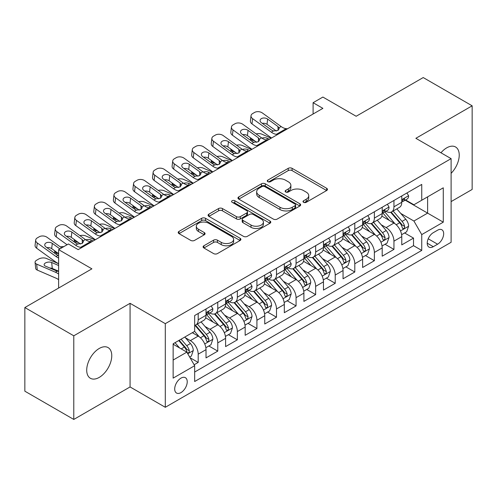 <?xml version="1.0" encoding="UTF-8"?>
<svg xmlns="http://www.w3.org/2000/svg" width="497" height="497" viewBox="0 0 497 497"><rect width="100%" height="100%" fill="white"/><g stroke="black" fill="none" stroke-linecap="round" stroke-linejoin="round"><path stroke-width="0.75" d="M303.561 202.31A1.901 1.1 0 0 0 306.251 202.31L326.666 190.519A2.715 1.572 0 0 0 327.461 189.413A2.715 1.572 0 0 0 326.666 188.301L292.081 168.334A2.715 1.572 0 0 0 288.241 168.334L267.821 180.119A1.901 1.1 0 0 0 267.268 180.896A1.901 1.1 0 0 0 267.821 181.672A1.901 1.1 0 0 0 270.511 181.672L273.157 180.15A8.697 5.02 0 0 1 285.452 180.15L288.335 181.815A8.697 5.02 0 0 1 290.882 185.362A8.697 5.02 0 0 1 288.335 188.91L285.694 190.438A1.901 1.1 0 0 0 285.135 191.215A1.901 1.1 0 0 0 285.694 191.991A1.901 1.1 0 0 0 288.384 191.991L291.025 190.463A8.697 5.02 0 0 1 303.319 190.463L306.202 192.128A8.697 5.02 0 0 1 308.749 195.681A8.697 5.02 0 0 1 306.202 199.229L303.561 200.757A1.901 1.1 0 0 0 303.002 201.533A1.901 1.1 0 0 0 303.561 202.31L303.561 200.757M99.238 377.397A17.718 10.232 120 0 0 110.812 361.785A17.718 10.232 120 0 0 108.097 347.589A17.718 10.232 120 0 0 99.238 348.465A17.718 10.232 120 0 0 87.665 364.077A17.718 10.232 120 0 0 90.379 378.273A17.718 10.232 120 0 0 99.238 377.397M451.108 173.323A17.718 10.232 120 0 0 455.563 146.982A17.718 10.232 120 0 0 446.704 147.857A17.718 10.232 120 0 0 440.951 152.79M180.964 392.599A8.859 5.113 120 0 0 186.754 384.79A8.859 5.113 120 0 0 185.393 377.695A8.859 5.113 120 0 0 180.964 378.13A8.859 5.113 120 0 0 175.18 385.939A8.859 5.113 120 0 0 176.534 393.04A8.859 5.113 120 0 0 180.964 392.599M203.888 245.767A2.715 1.572 0 0 0 203.093 246.879A2.715 1.572 0 0 0 203.888 247.984L213.592 253.588A2.715 1.572 0 0 0 217.431 253.588L240.107 240.498A2.715 1.572 0 0 0 240.902 239.386A2.715 1.572 0 0 0 240.107 238.28L205.522 218.307A2.715 1.572 0 0 0 201.676 218.307L179.001 231.403A2.715 1.572 0 0 0 178.206 232.509A2.715 1.572 0 0 0 179.001 233.621L190.724 240.386A2.715 1.572 0 0 0 194.569 240.386L204.273 234.783A2.715 1.572 0 0 0 205.068 233.677A2.715 1.572 0 0 0 204.273 232.565L198.458 229.21A7.269 4.2 0 0 1 196.327 226.241A7.269 4.2 0 0 1 200.819 222.364A7.269 4.2 0 0 1 208.74 223.277L231.509 236.423A7.269 4.2 0 0 1 233.633 239.386A7.269 4.2 0 0 1 229.148 243.263A7.269 4.2 0 0 1 221.227 242.356L217.431 240.163A2.715 1.572 0 0 0 213.592 240.163L203.888 245.767L203.888 247.984M451.108 201.596L472.15 189.45L472.15 105.811L423.214 77.557L356.163 116.267L322.888 97.058L313.098 102.705L322.888 108.358L78.191 249.631L68.406 243.977L58.615 249.631L58.615 288.055M73.786 335.804L73.786 419.443L130.071 386.946L130.071 303.313L73.786 335.804L24.85 307.55L91.895 268.84L58.615 249.631M130.071 303.313L165.302 323.659L451.108 158.649L451.108 242.287L165.302 407.291L165.302 323.659M472.15 105.811L415.871 138.309L451.108 158.649M273.35 219.084A2.715 1.572 0 0 0 277.189 219.084L299.865 205.994A2.715 1.572 0 0 0 300.66 204.888A2.715 1.572 0 0 0 299.865 203.776L265.28 183.809A2.715 1.572 0 0 0 261.434 183.809L238.759 196.899A2.715 1.572 0 0 0 237.964 198.011A2.715 1.572 0 0 0 238.759 199.117L273.35 219.084M232.894 202.72A1.901 1.1 0 0 1 234.82 202.987L234.82 200.726L269.983 221.028A2.715 1.572 0 0 1 270.778 222.14A2.715 1.572 0 0 1 269.983 223.246L247.313 236.336A2.715 1.572 0 0 1 243.468 236.336L208.883 216.369L208.883 214.151A2.715 1.572 0 0 0 208.088 215.257A2.715 1.572 0 0 0 208.883 216.369M208.883 214.151L218.587 208.547A2.715 1.572 0 0 1 222.426 208.547L236.454 216.649A2.715 1.572 0 0 0 240.299 216.649L246.736 212.927A2.715 1.572 0 0 0 247.531 211.821A2.715 1.572 0 0 0 246.736 210.709L232.13 202.279A1.901 1.1 0 0 1 231.577 201.502A1.901 1.1 0 0 1 232.751 200.49A1.901 1.1 0 0 1 234.82 200.726M73.786 419.443L24.85 391.189L24.85 307.55M194.128 364.767L198.191 362.425L190.065 357.734M185.443 337.774L190.363 340.613A11.071 6.393 60 0 1 198.191 354.175L206.019 349.652L206.019 357.902L217.767 351.118L208.858 345.98M205.019 326.473L209.939 329.306A11.071 6.393 60 0 1 217.767 342.868L225.595 338.351L225.595 346.602L237.342 339.818L228.434 334.674M224.594 315.166L229.515 318.005A11.071 6.393 60 0 1 237.342 331.567L245.17 327.051L245.17 335.301L256.918 328.517L248.009 323.373M244.17 303.866L249.09 306.705A11.071 6.393 60 0 1 256.918 320.267L264.746 315.744L264.746 323.994L276.494 317.216L267.585 312.073M263.745 292.565L268.666 295.404A11.071 6.393 60 0 1 276.494 308.966L284.321 304.444L284.321 312.694L296.069 305.916L287.16 300.772M283.321 281.265L288.235 284.104A11.071 6.393 60 0 1 296.069 297.666L303.897 293.143L303.897 301.393L315.645 294.609L306.736 289.471M302.897 269.964L307.811 272.797A11.071 6.393 60 0 1 315.645 286.359L323.472 281.842L323.472 290.093L335.22 283.309L326.312 278.165M322.472 258.657L327.386 261.497A11.071 6.393 60 0 1 335.22 275.058L343.048 270.536L343.048 278.792L354.796 272.008L345.887 266.864M342.048 247.357L346.962 250.196A11.071 6.393 60 0 1 354.796 263.758L362.624 259.235L362.624 267.485L374.371 260.708L365.463 255.564M361.623 236.056L366.537 238.895A11.071 6.393 60 0 1 374.371 252.457L382.199 247.935L382.199 256.185L393.947 249.407L393.947 241.157A11.071 6.393 -120 0 0 386.113 227.589L381.199 224.756M385.038 244.263L393.947 249.407M206.019 349.652A11.071 6.393 -120 0 0 198.191 336.09L192.32 332.698M225.595 338.351A11.071 6.393 -120 0 0 217.767 324.789L205.659 317.8M245.17 327.051A11.071 6.393 -120 0 0 237.342 313.483L225.234 306.494M264.746 315.744A11.071 6.393 -120 0 0 256.918 302.182L244.81 295.193M284.321 304.444A11.071 6.393 -120 0 0 276.494 290.882L264.385 283.893M303.897 293.143A11.071 6.393 -120 0 0 296.069 279.581L283.961 272.592M323.472 281.842A11.071 6.393 -120 0 0 315.645 268.281L303.537 261.292M343.048 270.536A11.071 6.393 -120 0 0 335.22 256.974L323.112 249.985M362.624 259.235A11.071 6.393 -120 0 0 354.796 245.673L342.688 238.684M382.199 247.935A11.071 6.393 -120 0 0 374.371 234.373L362.263 227.384M437.602 230.192L433.291 232.677A8.579 4.958 120 0 0 427.687 240.237A8.579 4.958 120 0 0 429.004 247.115A8.579 4.958 120 0 0 433.291 246.692L437.602 244.207A8.579 4.958 120 0 0 443.206 236.64A8.579 4.958 120 0 0 441.889 229.769A8.579 4.958 120 0 0 437.602 230.192M173.136 360.052L186.835 352.137L194.669 365.699L194.669 381.522L421.742 250.42L421.742 234.596L413.914 221.035L400.775 213.455M194.669 365.699L173.136 378.13L173.136 343.775L194.669 331.344L194.669 315.52L421.742 184.418L421.742 200.241L443.274 187.81L443.274 222.165L421.742 234.596M209.833 312.973L209.939 313.035A11.071 6.393 60 0 0 215.474 313.582L223.302 309.059A11.071 6.393 -120 0 0 225.595 303.99L225.595 297.66M229.409 301.673L229.515 301.729A11.071 6.393 60 0 0 235.05 302.282L242.878 297.759A11.071 6.393 -120 0 0 245.17 292.69L245.17 286.359M248.985 290.372L249.09 290.428A11.071 6.393 60 0 0 254.626 290.981L262.453 286.458A11.071 6.393 -120 0 0 264.746 281.389L264.746 275.058M268.56 279.072L268.666 279.128A11.071 6.393 60 0 0 274.201 279.674L282.029 275.158A11.071 6.393 -120 0 0 284.321 270.088L284.321 263.758M288.136 267.765L288.235 267.827A11.071 6.393 60 0 0 293.777 268.374L301.604 263.851A11.071 6.393 -120 0 0 303.897 258.782L303.897 252.457M307.711 256.464L307.811 256.527A11.071 6.393 60 0 0 313.352 257.073L321.18 252.551A11.071 6.393 -120 0 0 323.472 247.481L323.472 241.151M327.287 245.164L327.386 245.22A11.071 6.393 60 0 0 332.928 245.773L340.756 241.25A11.071 6.393 -120 0 0 343.048 236.181L343.048 229.85M346.863 233.863L346.962 233.919A11.071 6.393 60 0 0 352.503 234.466L360.331 229.949A11.071 6.393 -120 0 0 362.624 224.88L362.624 218.55M366.438 222.557L366.537 222.619A11.071 6.393 60 0 0 372.079 223.165L379.907 218.649A11.071 6.393 -120 0 0 382.199 213.58L382.199 207.249M194.669 372.029L413.523 245.673L413.523 238.1L401.775 244.884L401.775 236.634A11.071 6.393 -120 0 0 393.947 223.072L381.839 216.083M386.014 211.256L386.113 211.318A11.071 6.393 -120 0 0 391.655 211.865A11.071 6.393 -120 0 0 393.947 206.795L393.947 200.465M391.655 211.865L399.482 207.342A11.071 6.393 -120 0 0 401.775 202.273L401.775 195.948M198.191 313.483L198.191 319.813A11.071 6.393 60 0 1 195.899 324.883A11.071 6.393 60 0 1 194.669 325.33M195.899 324.883L203.727 320.36A11.071 6.393 -120 0 0 206.019 315.291L206.019 308.966M217.767 302.182L217.767 308.513A11.071 6.393 60 0 1 215.474 313.582M237.342 290.882L237.342 297.212A11.071 6.393 60 0 1 235.05 302.282M256.918 279.581L256.918 285.912A11.071 6.393 60 0 1 254.626 290.981M276.494 268.281L276.494 274.605A11.071 6.393 60 0 1 274.201 279.674M296.069 256.974L296.069 263.304A11.071 6.393 60 0 1 293.777 268.374M315.645 245.673L315.645 252.004A11.071 6.393 60 0 1 313.352 257.073M335.22 234.373L335.22 240.703A11.071 6.393 60 0 1 332.928 245.773M354.796 223.072L354.796 229.403A11.071 6.393 60 0 1 352.503 234.466M374.371 211.772L374.371 218.096A11.071 6.393 60 0 1 372.079 223.165M374.371 252.457L374.371 260.708M354.796 263.758L354.796 272.008M335.22 275.058L335.22 283.309M315.645 286.359L315.645 294.609M296.069 297.666L296.069 305.916M276.494 308.966L276.494 317.216M256.918 320.267L256.918 328.517M237.342 331.567L237.342 339.818M217.767 342.868L217.767 351.118M198.191 354.175L198.191 362.425M186.835 352.137L173.136 344.228M413.914 221.035L427.619 213.126L427.619 196.849L443.274 187.81M405.198 200.179L443.274 222.165M405.589 199.956L413.914 204.764L421.742 200.241M130.071 386.946L165.302 407.291M313.098 102.705L313.098 114.006M404.614 232.963L413.523 238.1M413.523 245.673L421.742 250.42M304.319 202.577L306.202 201.49A8.697 5.02 0 0 0 308.749 197.943L308.749 195.681M290.882 185.362L290.882 187.624A8.697 5.02 0 0 1 288.335 191.171L286.452 192.258M326.635 190.544L292.081 170.595A2.715 1.572 0 0 0 288.241 170.595L268.585 181.945M299.828 206.019L265.28 186.071A2.715 1.572 0 0 0 261.434 186.071L238.796 199.142M295.063 205.665A1.901 1.1 0 0 0 295.616 204.888A1.901 1.1 0 0 0 295.063 204.112L264.702 186.58A1.901 1.1 0 0 0 262.012 186.58L259.223 188.189A8.697 5.02 0 0 0 256.676 191.743A8.697 5.02 0 0 0 259.223 195.29L279.979 207.274A8.697 5.02 0 0 0 292.273 207.274L295.063 205.665L295.063 207.926A1.901 1.1 0 0 0 295.616 207.15L295.616 204.888M256.676 191.743L256.676 194.004A8.697 5.02 0 0 0 259.223 197.551L259.223 195.29M295.063 207.926L292.273 209.535A8.697 5.02 0 0 1 279.979 209.535L259.223 197.551M208.92 216.388L218.587 210.809L218.587 208.547M247.531 211.821L247.531 214.083A2.715 1.572 0 0 1 246.736 215.189L240.299 218.904A2.715 1.572 0 0 1 236.454 218.904L222.426 210.809A2.715 1.572 0 0 0 218.587 210.809M234.82 202.987L269.946 223.265M251.01 225.048A7.269 4.2 0 0 0 258.931 225.961A7.269 4.2 0 0 0 263.416 222.084A7.269 4.2 0 0 0 261.292 219.115L253.265 214.48A2.715 1.572 0 0 0 249.426 214.48L242.99 218.202A2.715 1.572 0 0 0 242.194 219.307A2.715 1.572 0 0 0 242.99 220.419L251.01 225.048L251.01 227.309A7.269 4.2 0 0 0 258.931 228.222A7.269 4.2 0 0 0 263.416 224.34L263.416 222.084M242.194 219.307L242.194 221.569A2.715 1.572 0 0 0 242.99 222.681L242.99 220.419M251.01 227.309L242.99 222.681M233.633 239.386L233.633 241.648A7.269 4.2 0 0 1 229.148 245.524A7.269 4.2 0 0 1 221.227 244.617L217.431 242.424A2.715 1.572 0 0 0 213.592 242.424L203.925 248.003M196.327 226.241L196.327 228.502A7.269 4.2 0 0 0 198.458 231.472L198.458 229.21M204.236 234.808L198.458 231.472M240.07 240.517L205.522 220.569A2.715 1.572 0 0 0 201.676 220.569L179.038 233.64M401.613 234.696L406.67 231.776L408.627 226.123A7.337 4.237 -120 0 0 405.769 219.233L396.823 208.877M271.182 138.209L261.782 134.153A5.535 2.771 -5.9 0 0 256.117 133.91M395.034 223.787L384.808 211.952M255.036 141.117L251.991 139.8L252.165 141.49M389.219 220.339L383.286 213.474A17.581 10.151 -120 0 0 382.74 212.859M390.654 212.262L399.7 222.737A7.337 4.237 60 0 1 402.315 227.794L402.85 228.663L403.844 228.521L404.508 227.713L404.664 226.433A7.337 4.237 -120 0 0 402.048 221.382L393.108 211.026M391.189 212.095L400.905 223.346A3.74 2.156 60 0 1 401.849 224.812L404.664 226.433M250.407 137.768A5.535 2.771 -5.9 0 0 250.401 138.11A5.535 2.771 -5.9 0 0 251.991 139.8M261.969 138.135A4.43 2.218 174.1 0 1 267.013 138.185L269.424 139.222M277.742 134.42L276.413 134.308A13.841 7.989 60 0 1 271.35 132.196L252.606 118.64L251.991 123.896A5.535 3.572 -173.3 0 1 250.407 120.988L251.022 115.739A5.535 3.572 6.7 0 0 252.606 118.64M271.536 138.004A20.762 11.99 60 0 1 270.735 137.452L251.991 123.896M406.962 192.954L408.627 195.83A7.337 4.237 60 0 1 407.105 199.08L403.39 201.229A7.337 4.237 -120 0 0 404.664 199.539L404.515 198.887L403.595 199.067L402.315 200.894A7.337 4.237 60 0 1 401.775 201.937M287.533 128.766L286.197 128.655A13.841 7.989 60 0 1 281.14 126.549L262.391 112.993A5.535 3.572 6.7 0 0 254.594 112.44L252.638 113.571A5.535 3.572 6.7 0 0 251.022 115.739M278.09 130.344L277.935 126.518L279.246 128.561L277.947 130.431L273.462 130.978L271.673 130.139L261.36 122.678A4.43 2.858 -173.3 0 1 260.093 120.361A4.43 2.858 -173.3 0 1 261.385 118.628A4.43 2.858 -173.3 0 1 267.622 119.063L267.013 124.318L276.313 131.04M267.013 124.318A4.43 2.858 6.7 0 0 262.273 123.343M277.935 126.518L267.622 119.063M402.023 201.571L402.048 201.571A7.337 4.237 -120 0 0 403.39 201.229M382.038 245.996L387.095 243.076L389.052 237.423A7.337 4.237 -120 0 0 386.194 230.533L377.248 220.183M251.606 149.51L242.207 145.453A5.535 2.771 -5.9 0 0 236.541 145.211M375.459 235.087L365.239 223.252M235.46 152.417L232.416 151.107L232.59 152.79M369.644 231.645L363.711 224.774A17.581 10.151 -120 0 0 363.164 224.159M371.079 223.563L380.124 234.037A7.337 4.237 60 0 1 382.74 239.094L383.274 239.964L384.268 239.821L384.933 239.02L385.088 237.734A7.337 4.237 -120 0 0 382.473 232.683L373.533 222.327M371.613 223.395L381.329 234.646A3.74 2.156 60 0 1 382.274 236.112L385.088 237.734M230.832 149.069A5.535 2.771 -5.9 0 0 230.825 149.411A5.535 2.771 -5.9 0 0 232.416 151.107M242.393 149.435A4.43 2.218 174.1 0 1 247.438 149.485L249.848 150.529M362.462 257.297L367.519 254.377L369.476 248.724A7.337 4.237 -120 0 0 366.618 241.84L357.672 231.484M232.031 160.811L222.631 156.754A5.535 2.771 -5.9 0 0 216.965 156.512M355.883 246.388L345.663 234.553M215.884 163.718L212.84 162.407L213.014 164.091M350.068 242.946L344.135 236.075A17.581 10.151 -120 0 0 343.589 235.466M351.503 234.87L360.549 245.344A7.337 4.237 60 0 1 363.164 250.395L363.698 251.265L364.692 251.128L365.357 250.32L365.512 249.04A7.337 4.237 -120 0 0 362.897 243.984L353.957 233.627M352.038 234.696L361.754 245.953A3.74 2.156 60 0 1 362.698 247.413L365.512 249.04M211.256 160.369A5.535 2.771 -5.9 0 0 211.25 160.711A5.535 2.771 -5.9 0 0 212.84 162.407M222.818 160.736A4.43 2.218 174.1 0 1 227.862 160.786L230.273 161.829M342.887 268.597L347.943 265.678L349.9 260.03A7.337 4.237 -120 0 0 347.043 253.141L338.097 242.785M212.455 172.111L203.056 168.054A5.535 2.771 -5.9 0 0 197.39 167.812M336.307 257.695L326.088 245.86M196.309 175.019L193.265 173.708L193.439 175.398M330.493 254.247L324.56 247.376A17.581 10.151 -120 0 0 324.013 246.767M331.928 246.17L340.973 256.645A7.337 4.237 60 0 1 343.589 261.695L344.123 262.565L345.117 262.428L345.782 261.621L345.937 260.341A7.337 4.237 -120 0 0 343.321 255.284L334.382 244.934M332.462 245.996L342.178 257.253A3.74 2.156 60 0 1 343.123 258.713L345.937 260.341M191.68 171.67A5.535 2.771 -5.9 0 0 191.674 172.012A5.535 2.771 -5.9 0 0 193.265 173.708M203.242 172.037A4.43 2.218 174.1 0 1 208.286 172.092L210.697 173.13M323.311 279.904L328.368 276.978L330.325 271.331A7.337 4.237 -120 0 0 327.467 264.441L318.521 254.085M192.879 183.418L183.48 179.361A5.535 2.771 -5.9 0 0 177.814 179.113M316.732 268.995L306.512 257.16M176.733 186.319L173.689 185.008L173.863 186.698M310.917 265.547L304.984 258.676A17.581 10.151 -120 0 0 304.437 258.067M312.352 257.471L321.397 267.945A7.337 4.237 60 0 1 324.013 272.996L324.547 273.866L325.541 273.729L326.206 272.921L326.361 271.642A7.337 4.237 -120 0 0 323.746 266.591L314.806 256.235M312.886 257.297L322.603 268.554A3.74 2.156 60 0 1 323.547 270.014L326.361 271.642M172.105 182.977A5.535 2.771 -5.9 0 0 172.099 183.318A5.535 2.771 -5.9 0 0 173.689 185.008M183.666 183.343A4.43 2.218 174.1 0 1 188.711 183.393L191.121 184.43M258.167 145.72L256.837 145.609A13.841 7.989 60 0 1 251.774 143.503L233.031 129.941L232.416 135.196A5.535 3.572 -173.3 0 1 230.832 132.295L231.447 127.039A5.535 3.572 6.7 0 0 233.031 129.941M251.96 149.305A20.762 11.99 60 0 1 251.159 148.752L232.416 135.196M387.387 204.255L389.052 207.137A7.337 4.237 60 0 1 387.53 210.38L383.814 212.53A7.337 4.237 -120 0 0 385.088 210.84L384.939 210.188L384.019 210.368L382.74 212.194A7.337 4.237 60 0 1 382.199 213.238M267.958 140.073L266.622 139.955A13.841 7.989 60 0 1 261.565 137.849L242.816 124.293A5.535 3.572 6.7 0 0 235.019 123.741L233.062 124.871A5.535 3.572 6.7 0 0 231.447 127.039M258.515 141.651L258.359 137.824L259.67 139.862L258.372 141.732L253.886 142.285L252.097 141.44L241.784 133.985A4.43 2.858 -173.3 0 1 240.517 131.662A4.43 2.858 -173.3 0 1 241.809 129.928A4.43 2.858 -173.3 0 1 248.046 130.363L247.438 135.619L256.738 142.347M247.438 135.619A4.43 2.858 6.7 0 0 242.698 134.644M258.359 137.824L248.046 130.363M382.448 212.871L382.473 212.871A7.337 4.237 -120 0 0 383.814 212.53M238.591 157.021L237.262 156.909A13.841 7.989 60 0 1 232.198 154.803L213.455 141.247L212.84 146.497A5.535 3.572 -173.3 0 1 211.256 143.596L211.871 138.34A5.535 3.572 6.7 0 0 213.455 141.247M232.385 160.606A20.762 11.99 60 0 1 231.59 160.053L212.84 146.497M367.811 215.555L369.476 218.438A7.337 4.237 60 0 1 367.96 221.681L364.239 223.83A7.337 4.237 -120 0 0 365.512 222.14L365.363 221.488L364.444 221.674L363.164 223.495A7.337 4.237 60 0 1 362.624 224.538M248.382 151.374L247.046 151.256A13.841 7.989 60 0 1 241.989 149.15L223.24 135.594A5.535 3.572 6.7 0 0 215.443 135.047L213.486 136.178A5.535 3.572 6.7 0 0 211.871 138.34M238.939 152.952L238.784 149.125L240.094 151.169L238.796 153.039L234.311 153.585L232.521 152.741L222.209 145.286A4.43 2.858 -173.3 0 1 220.941 142.962A4.43 2.858 -173.3 0 1 222.234 141.229A4.43 2.858 -173.3 0 1 228.471 141.67L227.862 146.919L237.162 153.648M227.862 146.919A4.43 2.858 6.7 0 0 223.122 145.944M238.784 149.125L228.471 141.67M362.872 224.172L362.897 224.172A7.337 4.237 -120 0 0 364.239 223.83M219.015 168.328L217.686 168.21A13.841 7.989 60 0 1 212.623 166.104L193.88 152.548L193.265 157.797A5.535 3.572 -173.3 0 1 191.68 154.896L192.296 149.647A5.535 3.572 6.7 0 0 193.88 152.548M212.809 171.906A20.762 11.99 60 0 1 212.014 171.353L193.265 157.797M348.235 226.856L349.9 229.738A7.337 4.237 60 0 1 348.385 232.981L344.663 235.131A7.337 4.237 -120 0 0 345.937 233.441L345.788 232.789L344.868 232.975L343.589 234.795A7.337 4.237 60 0 1 343.048 235.839M228.806 162.674L227.471 162.562A13.841 7.989 60 0 1 222.414 160.45L203.664 146.895A5.535 3.572 6.7 0 0 195.868 146.348L193.911 147.479A5.535 3.572 6.7 0 0 192.296 149.647M219.363 164.252L219.208 160.425L220.519 162.469L219.22 164.339L214.735 164.886L212.946 164.041L202.633 156.586A4.43 2.858 -173.3 0 1 201.366 154.263A4.43 2.858 -173.3 0 1 202.658 152.529A4.43 2.858 -173.3 0 1 208.895 152.97L208.286 158.22L217.587 164.948M208.286 158.22A4.43 2.858 6.7 0 0 203.546 157.251M219.208 160.425L208.895 152.97M343.297 235.472L343.321 235.472A7.337 4.237 -120 0 0 344.663 235.131M199.44 179.628L198.11 179.51A13.841 7.989 60 0 1 193.047 177.404L174.304 163.848L173.689 169.098A5.535 3.572 -173.3 0 1 172.105 166.197L172.72 160.947A5.535 3.572 6.7 0 0 174.304 163.848M193.234 183.213A20.762 11.99 60 0 1 192.438 182.66L173.689 169.098M328.66 238.156L330.325 241.039A7.337 4.237 60 0 1 328.809 244.288L325.088 246.431A7.337 4.237 -120 0 0 326.361 244.741L326.212 244.095L325.293 244.275L324.013 246.102A7.337 4.237 60 0 1 323.472 247.146M209.231 173.975L207.895 173.863A13.841 7.989 60 0 1 202.838 171.757L184.095 158.195A5.535 3.572 6.7 0 0 176.292 157.648L174.335 158.779A5.535 3.572 6.7 0 0 172.72 160.947M199.788 175.553L199.632 171.726L200.943 173.77L199.645 175.64L195.159 176.186L193.37 175.342L183.058 167.887A4.43 2.858 -173.3 0 1 181.79 165.563A4.43 2.858 -173.3 0 1 183.082 163.83A4.43 2.858 -173.3 0 1 189.32 164.271L188.711 169.52L198.011 176.249M188.711 169.52A4.43 2.858 6.7 0 0 183.971 168.551M199.632 171.726L189.32 164.271M323.721 246.779L323.746 246.779A7.337 4.237 -120 0 0 325.088 246.431M303.735 291.205L308.792 288.285L310.749 282.631A7.337 4.237 -120 0 0 307.892 275.742L298.945 265.386M173.304 194.718L163.904 190.662A5.535 2.771 -5.9 0 0 158.239 190.419M297.156 280.296L286.937 268.461M157.158 197.626L154.113 196.309L154.287 197.999M291.341 276.848L285.408 269.983A17.581 10.151 -120 0 0 284.862 269.368M292.776 268.771L301.822 279.246A7.337 4.237 60 0 1 304.437 284.303L304.972 285.172L305.966 285.029L306.63 284.222L306.786 282.942A7.337 4.237 -120 0 0 304.17 277.891L295.23 267.535M293.311 268.604L303.027 279.854A3.74 2.156 60 0 1 303.971 281.321L306.786 282.942M152.529 194.277A5.535 2.771 -5.9 0 0 152.523 194.619A5.535 2.771 -5.9 0 0 154.113 196.309M164.091 194.644A4.43 2.218 174.1 0 1 169.135 194.694L171.546 195.731M179.864 190.929L178.535 190.817A13.841 7.989 60 0 1 173.472 188.705L154.729 175.149L154.113 180.405A5.535 3.572 -173.3 0 1 152.529 177.497L153.144 172.248A5.535 3.572 6.7 0 0 154.729 175.149M173.658 194.513A20.762 11.99 60 0 1 172.863 193.96L154.113 180.405M309.084 249.463L310.749 252.339A7.337 4.237 60 0 1 309.233 255.588L305.512 257.738A7.337 4.237 -120 0 0 306.786 256.048L306.637 255.396L305.717 255.576L304.437 257.403A7.337 4.237 60 0 1 303.897 258.446M189.655 185.275L188.32 185.164A13.841 7.989 60 0 1 183.263 183.058L164.519 169.502A5.535 3.572 6.7 0 0 156.717 168.949L154.76 170.08A5.535 3.572 6.7 0 0 153.144 172.248M180.212 186.853L180.057 183.026L181.368 185.07L180.069 186.94L175.584 187.487L173.795 186.648L163.482 179.187A4.43 2.858 -173.3 0 1 162.215 176.87A4.43 2.858 -173.3 0 1 163.507 175.137A4.43 2.858 -173.3 0 1 169.744 175.571L169.135 180.827L178.435 187.555M169.135 180.827A4.43 2.858 6.7 0 0 164.395 179.852M180.057 183.026L169.744 175.571M304.145 258.08L304.17 258.08A7.337 4.237 -120 0 0 305.512 257.738M284.16 302.505L289.217 299.585L291.174 293.932A7.337 4.237 -120 0 0 288.316 287.042L279.37 276.692M153.728 206.019L144.329 201.962A5.535 2.771 -5.9 0 0 138.663 201.72M277.581 291.596L267.361 279.761M137.582 208.926L134.538 207.616L134.712 209.299M271.766 288.154L265.833 281.283A17.581 10.151 -120 0 0 265.286 280.668M273.201 280.072L282.246 290.546A7.337 4.237 60 0 1 284.862 295.603L285.396 296.473L286.39 296.33L287.055 295.529L287.216 294.249A7.337 4.237 -120 0 0 284.595 289.192L275.655 278.836M273.735 279.904L283.452 291.155A3.74 2.156 60 0 1 284.396 292.621L287.216 294.249M132.954 205.578A5.535 2.771 -5.9 0 0 132.947 205.92A5.535 2.771 -5.9 0 0 134.538 207.616M144.515 205.944A4.43 2.218 174.1 0 1 149.56 205.994L151.97 207.038M160.289 202.229L158.959 202.117A13.841 7.989 60 0 1 153.896 200.011L135.153 186.45L134.538 191.705A5.535 3.572 -173.3 0 1 132.954 188.804L133.569 183.548A5.535 3.572 6.7 0 0 135.153 186.45M154.082 205.814A20.762 11.99 60 0 1 153.287 205.261L134.538 191.705M289.509 260.763L291.174 263.646A7.337 4.237 60 0 1 289.658 266.889L285.937 269.039A7.337 4.237 -120 0 0 287.216 267.349L287.061 266.696L286.142 266.877L284.862 268.703A7.337 4.237 60 0 1 284.321 269.747M170.08 196.582L168.75 196.464A13.841 7.989 60 0 1 163.687 194.358L144.944 180.802A5.535 3.572 6.7 0 0 137.141 180.249L135.184 181.38A5.535 3.572 6.7 0 0 133.569 183.548M160.637 198.16L160.481 194.333L161.792 196.371L160.494 198.241L156.008 198.794L154.219 197.949L143.906 190.494A4.43 2.858 -173.3 0 1 142.639 188.17A4.43 2.858 -173.3 0 1 143.931 186.437A4.43 2.858 -173.3 0 1 150.169 186.872L149.56 192.128L158.86 198.856M149.56 192.128A4.43 2.858 6.7 0 0 144.82 191.152M160.481 194.333L150.169 186.872M284.57 269.38L284.595 269.38A7.337 4.237 -120 0 0 285.937 269.039M264.584 313.806L269.641 310.886L271.598 305.233A7.337 4.237 -120 0 0 268.74 298.349L259.794 287.993M134.153 217.319L124.753 213.263A5.535 2.771 -5.9 0 0 119.087 213.02M258.005 302.897L247.786 291.062M118.006 220.227L114.962 218.916L115.136 220.6M252.19 299.455L246.257 292.584A17.581 10.151 -120 0 0 245.711 291.975M253.625 291.379L262.671 301.853A7.337 4.237 60 0 1 265.286 306.904L265.82 307.773L266.814 307.637L267.479 306.829L267.641 305.549A7.337 4.237 -120 0 0 265.019 300.492L256.079 290.136M254.16 291.205L263.882 302.462A3.74 2.156 60 0 1 264.82 303.922L267.641 305.549M113.378 216.878A5.535 2.771 -5.9 0 0 113.372 217.22A5.535 2.771 -5.9 0 0 114.962 218.916M124.94 217.245A4.43 2.218 174.1 0 1 129.984 217.295L132.395 218.338M140.713 213.53L139.384 213.418A13.841 7.989 60 0 1 134.32 211.312L115.577 197.756L114.962 203.006A5.535 3.572 -173.3 0 1 113.378 200.105L113.993 194.849A5.535 3.572 6.7 0 0 115.577 197.756M134.507 217.114A20.762 11.99 60 0 1 133.712 216.562L114.962 203.006M269.933 272.064L271.598 274.947A7.337 4.237 60 0 1 270.082 278.19L266.361 280.339A7.337 4.237 -120 0 0 267.641 278.649L267.485 277.997L266.566 278.183L265.286 280.004A7.337 4.237 60 0 1 264.746 281.047M150.504 207.883L149.175 207.765A13.841 7.989 60 0 1 144.111 205.659L125.368 192.103A5.535 3.572 6.7 0 0 117.565 191.556L115.608 192.687A5.535 3.572 6.7 0 0 113.993 194.849M141.061 209.461L140.906 205.634L142.217 207.678L140.918 209.548L136.433 210.094L134.644 209.249L124.331 201.794A4.43 2.858 -173.3 0 1 123.063 199.471A4.43 2.858 -173.3 0 1 124.356 197.738A4.43 2.858 -173.3 0 1 130.593 198.179L129.984 203.428L139.284 210.156M129.984 203.428A4.43 2.858 6.7 0 0 125.244 202.453M140.906 205.634L130.593 198.179M264.994 280.681L265.019 280.681A7.337 4.237 -120 0 0 266.361 280.339M245.009 325.106L250.066 322.186L252.022 316.539A7.337 4.237 -120 0 0 249.165 309.65L240.225 299.293M114.577 228.62L105.178 224.563A5.535 2.771 -5.9 0 0 99.512 224.321M238.43 314.203L228.21 302.369M98.431 231.527L95.387 230.217L95.561 231.906M232.615 310.755L226.682 303.884A17.581 10.151 -120 0 0 226.135 303.276M234.05 302.679L243.095 313.153A7.337 4.237 60 0 1 245.711 318.204L246.245 319.074L247.239 318.937L247.904 318.13L248.065 316.85A7.337 4.237 -120 0 0 245.45 311.793L236.504 301.443M234.584 302.505L244.307 313.762A3.74 2.156 60 0 1 245.245 315.222L248.065 316.85M93.803 228.179A5.535 2.771 -5.9 0 0 93.796 228.521A5.535 2.771 -5.9 0 0 95.387 230.217M105.364 228.545A4.43 2.218 174.1 0 1 110.409 228.601L112.819 229.639M121.138 224.837L119.808 224.719A13.841 7.989 60 0 1 114.745 222.613L96.002 209.057L95.387 214.306A5.535 3.572 -173.3 0 1 93.803 211.405L94.418 206.156A5.535 3.572 6.7 0 0 96.002 209.057M114.931 228.415A20.762 11.99 60 0 1 114.136 227.862L95.387 214.306M250.358 283.365L252.022 286.247A7.337 4.237 60 0 1 250.507 289.496L246.785 291.64A7.337 4.237 -120 0 0 248.065 289.95L247.91 289.297L246.99 289.484L245.711 291.304A7.337 4.237 60 0 1 245.17 292.348M130.928 219.183L129.599 219.071A13.841 7.989 60 0 1 124.536 216.959L105.793 203.403A5.535 3.572 6.7 0 0 97.99 202.857L96.033 203.987A5.535 3.572 6.7 0 0 94.418 206.156M121.485 220.761L121.33 216.934L122.641 218.978L121.349 220.848L116.857 221.395L115.068 220.55L104.755 213.095A4.43 2.858 -173.3 0 1 103.488 210.771A4.43 2.858 -173.3 0 1 104.78 209.038A4.43 2.858 -173.3 0 1 111.017 209.479L110.409 214.729L119.709 221.457M110.409 214.729A4.43 2.858 6.7 0 0 105.668 213.76M121.33 216.934L111.017 209.479M245.419 291.981L245.45 291.981A7.337 4.237 -120 0 0 246.785 291.64M225.433 336.413L230.49 333.487L232.447 327.84A7.337 4.237 -120 0 0 229.589 320.95L220.649 310.594M95.002 239.927L85.602 235.87A5.535 2.771 -5.9 0 0 79.936 235.621M218.854 325.504L208.634 313.669M78.855 242.828L75.811 241.517L75.985 243.207M213.039 322.056L207.106 315.185A17.581 10.151 -120 0 0 206.559 314.576M214.474 313.98L223.52 324.454A7.337 4.237 60 0 1 226.135 329.505L226.669 330.375L227.663 330.238L228.328 329.43L228.49 328.15A7.337 4.237 -120 0 0 225.874 323.1L216.928 312.743M215.008 313.806L224.731 325.063A3.74 2.156 60 0 1 225.669 326.523L228.49 328.15M74.227 239.486A5.535 2.771 -5.9 0 0 74.221 239.827A5.535 2.771 -5.9 0 0 75.811 241.517M85.788 239.852A4.43 2.218 174.1 0 1 90.833 239.902L93.243 240.939M205.857 347.714L210.914 344.794L212.871 339.14A7.337 4.237 -120 0 0 210.014 332.251L201.074 321.894M199.278 336.804L194.594 331.381M58.615 253.849L56.236 252.818L56.409 254.507M193.463 333.357L192.699 332.481M194.899 325.28L203.944 335.755A7.337 4.237 60 0 1 206.559 340.812L207.094 341.681L208.088 341.538L208.752 340.731L208.914 339.451A7.337 4.237 -120 0 0 206.298 334.4L197.352 324.044M195.433 325.113L205.155 336.363A3.74 2.156 60 0 1 206.093 337.83L208.914 339.451M54.651 250.786A5.535 2.771 -5.9 0 0 54.645 251.128A5.535 2.771 -5.9 0 0 56.236 252.818M63.778 246.649A5.535 2.771 -5.9 0 0 60.361 246.928M101.562 236.137L100.232 236.019A13.841 7.989 60 0 1 95.169 233.913L76.426 220.357L75.811 225.607A5.535 3.572 -173.3 0 1 74.227 222.706L74.842 217.456A5.535 3.572 6.7 0 0 76.426 220.357M95.356 239.722A20.762 11.99 60 0 1 94.56 239.169L75.811 225.607M230.782 294.665L232.447 297.548A7.337 4.237 60 0 1 230.931 300.797L227.21 302.94A7.337 4.237 -120 0 0 228.49 301.25L228.334 300.604L227.415 300.784L226.135 302.611A7.337 4.237 60 0 1 225.595 303.655M111.353 230.484L110.023 230.372A13.841 7.989 60 0 1 104.96 228.266L86.217 214.704A5.535 3.572 6.7 0 0 78.414 214.157L76.457 215.288A5.535 3.572 6.7 0 0 74.842 217.456M101.91 232.062L101.755 228.235L103.065 230.279L101.773 232.149L97.282 232.695L95.492 231.85L85.18 224.395A4.43 2.858 -173.3 0 1 83.912 222.072A4.43 2.858 -173.3 0 1 85.204 220.339A4.43 2.858 -173.3 0 1 91.442 220.78L90.833 226.029L100.133 232.758M90.833 226.029A4.43 2.858 6.7 0 0 86.093 225.06M101.755 228.235L91.442 220.78M225.843 303.288L225.874 303.288A7.337 4.237 -120 0 0 227.21 302.94M81.986 247.438L80.657 247.326A13.841 7.989 60 0 1 75.594 245.214L56.851 231.658L56.236 236.914A5.535 3.572 -173.3 0 1 54.651 234.006L55.266 228.757A5.535 3.572 6.7 0 0 56.851 231.658M67.07 244.748L56.236 236.914M211.206 305.972L212.871 308.848A7.337 4.237 60 0 1 211.355 312.097L207.634 314.247A7.337 4.237 -120 0 0 208.914 312.557L208.759 311.905L207.839 312.085L206.559 313.911A7.337 4.237 60 0 1 206.019 314.955M91.777 241.784L90.448 241.672A13.841 7.989 60 0 1 85.385 239.566L66.641 226.011A5.535 3.572 6.7 0 0 58.839 225.458L56.882 226.589A5.535 3.572 6.7 0 0 55.266 228.757M82.334 243.362L82.179 239.542L83.49 241.579L82.198 243.449L77.706 243.996L75.917 243.157L65.604 235.696A4.43 2.858 -173.3 0 1 64.337 233.379A4.43 2.858 -173.3 0 1 65.629 231.645A4.43 2.858 -173.3 0 1 71.866 232.08L71.257 237.336L80.557 244.064M71.257 237.336A4.43 2.858 6.7 0 0 66.523 236.361M82.179 239.542L71.866 232.08M206.267 314.589L206.298 314.589A7.337 4.237 -120 0 0 207.634 314.247M189.674 357.051L191.339 356.094L193.296 350.441A7.337 4.237 -120 0 0 190.438 343.551L184.809 337.034M58.615 263.721L46.451 258.471A5.535 2.771 -5.9 0 0 38.648 259.055L36.691 260.186A5.535 2.771 -5.9 0 0 35.07 262.428A5.535 2.771 -5.9 0 0 36.66 264.124L37.275 270.082A5.535 2.771 174.1 0 1 35.685 268.386L35.07 262.428M179.554 347.931L175.019 342.688M58.615 274.002A20.762 11.99 -120 0 0 55.409 272.207L36.66 264.124M58.615 279.693A13.841 7.989 -120 0 0 56.018 278.171L37.275 270.082M173.888 344.663L173.136 343.787M178.74 340.538L184.368 347.055A7.337 4.237 60 0 1 186.984 352.112L187.518 352.982L188.512 352.839L189.177 352.038L189.338 350.758A7.337 4.237 -120 0 0 186.723 345.701L181.088 339.184M179.193 340.277L185.58 347.664A3.74 2.156 60 0 1 186.518 349.13L189.338 350.758M58.615 271.418L56.583 270.94L45.413 266.119A4.43 2.218 174.1 0 1 44.14 264.764A4.43 2.218 174.1 0 1 45.438 262.975A4.43 2.218 174.1 0 1 51.682 262.503L58.615 265.497M58.615 271.194L52.291 268.467A4.43 2.218 -5.9 0 0 49.824 268.02M58.615 257.993A13.841 7.989 60 0 1 56.018 256.52L37.275 242.958L36.66 248.214A5.535 3.572 -173.3 0 1 35.076 245.313L35.691 240.057A5.535 3.572 6.7 0 0 37.275 242.958M58.615 263.683A20.762 11.99 60 0 1 55.409 261.77L36.66 248.214M61.665 247.873L47.066 237.311A5.535 3.572 6.7 0 0 39.263 236.758L37.306 237.889A5.535 3.572 6.7 0 0 35.691 240.057M56.018 256.52L58.13 255.303L56.341 254.458L46.028 247.003A4.43 2.858 -173.3 0 1 44.761 244.679A4.43 2.858 -173.3 0 1 46.053 242.946A4.43 2.858 -173.3 0 1 52.291 243.381L51.682 248.637L58.615 253.656M51.682 248.637A4.43 2.858 6.7 0 0 46.948 247.661M59.901 248.885L52.291 243.381M190.363 340.613L198.191 336.09M209.939 329.306L217.767 324.789M229.515 318.005L237.342 313.483M249.09 306.705L256.918 302.182M268.666 295.404L276.494 290.882M288.235 284.104L296.069 279.581M307.811 272.797L315.645 268.281M327.386 261.497L335.22 256.974M346.962 250.196L354.796 245.673M366.537 238.895L374.371 234.373M386.113 227.589L393.947 223.072M393.947 206.795L401.775 202.273M198.191 319.813L206.019 315.291M217.767 308.513L225.595 303.99M237.342 297.212L245.17 292.69M256.918 285.912L264.746 281.389M276.494 274.605L284.321 270.088M296.069 263.304L303.897 258.782M315.645 252.004L323.472 247.481M335.22 240.703L343.048 236.181M354.796 229.403L362.624 224.88M374.371 218.096L382.199 213.58M393.947 241.157L401.775 236.634M428.209 238.784L437.602 244.207M427.221 243.188L433.291 246.692M306.202 201.49L306.202 199.229M285.694 191.991L285.694 190.438M288.335 191.171L288.335 188.91M267.821 181.672L267.821 180.119M288.241 170.595L288.241 168.334M292.081 170.595L292.081 168.334M326.666 190.519L326.666 188.301M238.759 199.117L238.759 196.899M261.434 186.071L261.434 183.809M265.28 186.071L265.28 183.809M299.865 205.994L299.865 203.776M279.979 209.535L279.979 207.274M292.273 209.535L292.273 207.274M222.426 210.809L222.426 208.547M236.454 218.904L236.454 216.649M240.299 218.904L240.299 216.649M246.736 215.189L246.736 212.927M269.983 223.246L269.983 221.028M213.592 242.424L213.592 240.163M217.431 242.424L217.431 240.163M221.227 244.617L221.227 242.356M204.273 234.783L204.273 232.565M179.001 233.621L179.001 231.403M201.676 220.569L201.676 218.307M205.522 220.569L205.522 218.307M240.107 240.498L240.107 238.28M400.495 230.931L408.577 226.265M402.048 221.382L405.769 219.233M396.202 224.756L399.7 222.737M267.013 138.185L267.2 140.005M408.577 195.75L401.775 199.676M273.462 130.978L271.35 132.196M281.14 126.549L279.028 127.766M286.197 128.655L276.413 134.308M403.719 198.986L404.664 199.539M380.919 242.232L389.002 237.566M382.473 232.683L386.194 230.533M376.627 236.056L380.124 234.037M247.438 149.485L247.624 151.305M361.344 253.538L369.426 248.867M362.897 243.984L366.618 241.84M357.051 247.363L360.549 245.344M227.862 160.786L228.048 162.612M341.768 264.839L349.851 260.167M343.321 255.284L347.043 253.141M337.475 258.664L340.973 256.645M208.286 172.092L208.473 173.913M322.193 276.139L330.275 271.474M323.746 266.591L327.467 264.441M317.9 269.964L321.397 267.945M188.711 183.393L188.897 185.213M389.002 207.05L382.199 210.977M253.886 142.285L251.774 143.503M261.565 137.849L259.453 139.067M266.622 139.955L256.837 145.609M384.144 210.293L385.088 210.84M369.426 218.351L362.624 222.277M234.311 153.585L232.198 154.803M241.989 149.15L239.877 150.367M247.046 151.256L237.262 156.909M364.568 221.594L365.512 222.14M349.851 229.651L343.048 233.584M214.735 164.886L212.623 166.104M222.414 160.45L220.301 161.668M227.471 162.562L217.686 168.21M344.993 232.894L345.937 233.441M330.275 240.958L323.472 244.884M195.159 176.186L193.047 177.404M202.838 171.757L200.726 172.975M207.895 173.863L198.11 179.51M325.417 244.195L326.361 244.741M302.617 287.44L310.7 282.774M304.17 277.891L307.892 275.742M298.324 281.265L301.822 279.246M169.135 194.694L169.322 196.514M310.7 252.259L303.897 256.185M175.584 187.487L173.472 188.705M183.263 183.058L181.15 184.275M188.32 185.164L178.535 190.817M305.841 255.501L306.786 256.048M283.041 298.74L291.124 294.075M284.595 289.192L288.316 287.042M278.749 292.571L282.246 290.546M149.56 205.994L149.746 207.814M291.124 263.559L284.321 267.485M156.008 198.794L153.896 200.011M163.687 194.358L161.575 195.576M168.75 196.464L158.959 202.117M286.266 266.802L287.216 267.349M263.466 310.047L271.548 305.375M265.019 300.492L268.74 298.349M259.173 303.872L262.671 301.853M129.984 217.295L130.171 219.121M271.548 274.86L264.746 278.786M136.433 210.094L134.32 211.312M144.111 205.659L141.999 206.876M149.175 207.765L139.384 213.418M266.69 278.103L267.641 278.649M243.89 321.348L251.973 316.676M245.45 311.793L249.165 309.65M239.597 315.173L243.095 313.153M110.409 228.601L110.595 230.422M251.973 286.16L245.17 290.093M116.857 221.395L114.745 222.613M124.536 216.959L122.424 218.177M129.599 219.071L119.808 224.719M247.115 289.403L248.065 289.95M224.315 332.648L232.397 327.983M225.874 323.1L229.589 320.95M220.022 326.473L223.52 324.454M90.833 239.902L91.019 241.722M204.739 343.949L212.822 339.283M206.298 334.4L210.014 332.251M200.446 337.774L203.944 335.755M232.397 297.467L225.595 301.393M97.282 232.695L95.169 233.913M104.96 228.266L102.848 229.484M110.023 230.372L100.232 236.019M227.539 300.704L228.49 301.25M212.822 308.767L206.019 312.694M77.706 243.996L75.594 245.214M85.385 239.566L83.272 240.784M90.448 241.672L80.657 247.326M207.963 312.01L208.914 312.557M187.767 353.746L193.246 350.584M186.723 345.701L190.438 343.551M55.409 272.207L57.223 271.163M181.206 348.888L184.368 347.055M51.682 262.503L52.291 268.467M250.401 138.11L250.637 140.384M230.825 149.411L231.062 151.684M211.25 160.711L211.486 162.985M191.674 172.012L191.91 174.285M172.099 183.318L172.335 185.592M152.523 194.619L152.759 196.893M132.947 205.92L133.184 208.193M113.372 217.22L113.608 219.494M93.796 228.521L94.032 230.794M74.221 239.827L74.457 242.101M54.645 251.128L54.881 253.402"/></g></svg>
